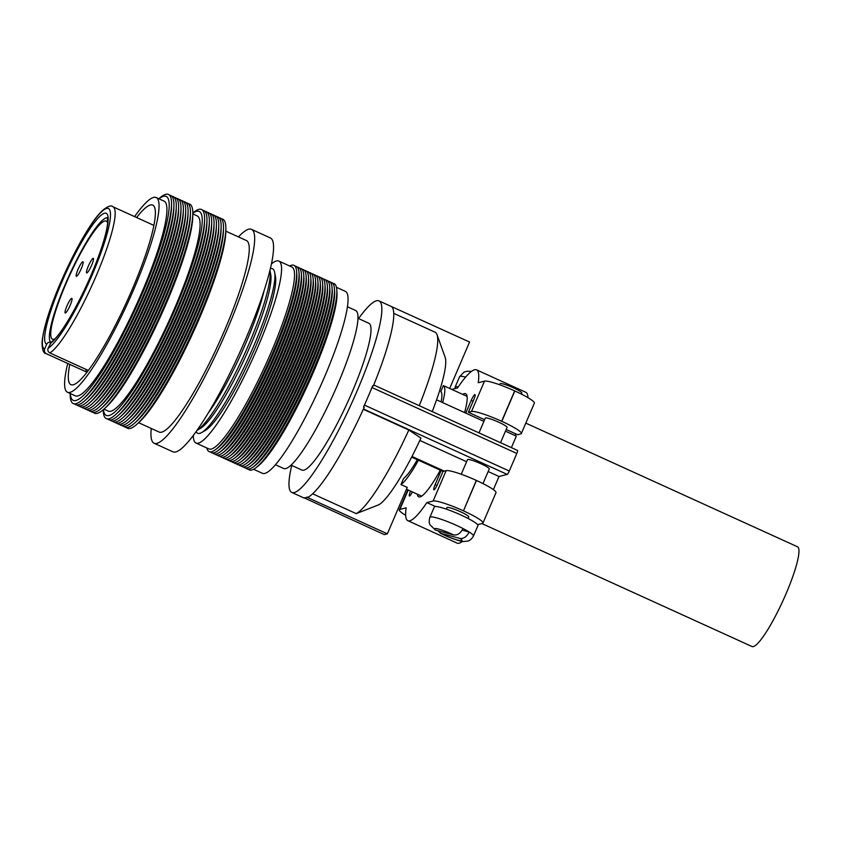 <?xml version="1.0" encoding="UTF-8"?>
<svg xmlns="http://www.w3.org/2000/svg" width="841" height="841" viewBox="0 0 841 841"><rect width="100%" height="100%" fill="white"/><g stroke="black" fill="none" stroke-linecap="round" stroke-linejoin="round"><path stroke-width="1.26" d="M91.627 265.23A7.989 1.335 -65.5 0 0 93.298 258.376A7.989 1.335 -65.5 0 0 88.347 266.061A7.989 1.335 -65.5 0 0 86.676 272.926A7.989 1.335 -65.5 0 0 91.627 265.23M81.272 268.626A7.989 1.335 -65.5 0 0 82.944 261.761A7.989 1.335 -65.5 0 0 77.992 269.456A7.989 1.335 -65.5 0 0 76.321 276.311A7.989 1.335 -65.5 0 0 81.272 268.626M70.171 305.283A7.989 1.335 -65.5 0 0 71.842 298.418A7.989 1.335 -65.5 0 0 66.881 306.103A7.989 1.335 -65.5 0 0 65.209 312.968A7.989 1.335 -65.5 0 0 70.171 305.283M54.854 338.965A64.894 10.817 114.5 0 1 52.499 339.186A64.894 10.817 114.5 0 1 66.061 283.491A64.894 10.817 114.5 0 1 106.271 221.067A64.894 10.817 114.5 0 1 107.648 222.981M51.217 342.455C49.22 341.782 47.706 342.382 46.686 344.253L44.615 349.078C43.963 351.107 44.552 352.663 46.381 353.735L85.561 371.564A80.683 13.456 114.5 0 0 87.643 371.438M88.368 370.471L49.861 352.936C48.032 351.874 47.443 350.329 48.084 348.29L51.49 341.898C60.605 335.759 77.845 305.945 91.091 275.091C96.62 262.14 100.909 250.471 103.958 240.074C106.071 232.768 107.301 226.996 107.669 222.76L107.385 217.556M136.631 217.535A98.66 16.452 114.5 0 1 152.694 205.099A98.66 16.452 114.5 0 1 132.069 289.777A98.66 16.452 114.5 0 1 70.949 384.684A98.66 16.452 114.5 0 1 69.782 364.395M134.581 216.61A106.986 17.84 114.5 0 1 156.142 197.519A106.986 17.84 114.5 0 1 133.782 289.336A106.986 17.84 114.5 0 1 67.501 392.263A106.986 17.84 114.5 0 1 67.732 363.47M156.142 197.519L164.016 201.104A106.986 17.84 114.5 0 1 141.645 292.92A106.986 17.84 114.5 0 1 75.364 395.848L67.501 392.263M158.949 198.791A112.074 18.691 114.5 0 1 142.697 292.657A112.074 18.691 114.5 0 1 70.297 393.535M158.844 198.749L158.991 198.613A114.881 19.154 114.5 0 1 171.553 204.331A114.881 19.154 114.5 0 1 144.452 293.046A114.881 19.154 114.5 0 1 82.754 399.412A114.881 19.154 114.5 0 1 70.192 393.693L70.192 393.493M171.553 204.331L171.49 207.18A112.074 18.691 114.5 0 1 145.051 293.73A112.074 18.691 114.5 0 1 84.867 397.499L82.754 399.412M169.535 195.228A114.881 19.154 114.5 0 1 173.908 205.404A114.881 19.154 114.5 0 1 146.807 294.129A114.881 19.154 114.5 0 1 85.109 400.484A114.881 19.154 114.5 0 1 74.565 403.869M173.908 205.404L173.856 208.253A112.074 18.691 114.5 0 1 147.417 294.813A112.074 18.691 114.5 0 1 87.222 398.571L85.109 400.484M171.9 196.31A114.881 19.154 114.5 0 1 176.274 206.487A114.881 19.154 114.5 0 1 149.172 295.202A114.881 19.154 114.5 0 1 87.475 401.556A114.881 19.154 114.5 0 1 76.93 404.942M176.274 206.487L176.221 209.325A112.074 18.691 114.5 0 1 149.772 295.885A112.074 18.691 114.5 0 1 89.588 399.643L87.475 401.556M174.255 197.383A114.881 19.154 114.5 0 1 178.628 207.559A114.881 19.154 114.5 0 1 151.527 296.274A114.881 19.154 114.5 0 1 89.84 402.629A114.881 19.154 114.5 0 1 79.285 406.014M178.628 207.559L178.576 210.408A112.074 18.691 114.5 0 1 152.137 296.957A112.074 18.691 114.5 0 1 91.942 400.726L89.84 402.629M176.621 198.455A114.881 19.154 114.5 0 1 180.994 208.631A114.881 19.154 114.5 0 1 153.892 297.346A114.881 19.154 114.5 0 1 92.195 403.712A114.881 19.154 114.5 0 1 81.651 407.086M180.994 208.631L180.941 211.48A112.074 18.691 114.5 0 1 154.502 298.029A112.074 18.691 114.5 0 1 94.308 401.798L92.195 403.712M178.975 199.527A114.881 19.154 114.5 0 1 183.359 209.703A114.881 19.154 114.5 0 1 156.258 298.429A114.881 19.154 114.5 0 1 94.56 404.784A114.881 19.154 114.5 0 1 84.005 408.169M183.359 209.703L183.296 212.552A112.074 18.691 114.5 0 1 156.857 299.102A112.074 18.691 114.5 0 1 96.662 402.871L94.56 404.784M181.341 200.61A114.881 19.154 114.5 0 1 185.714 210.786A114.881 19.154 114.5 0 1 158.613 299.501A114.881 19.154 114.5 0 1 96.915 405.856A114.881 19.154 114.5 0 1 86.371 409.241M185.714 210.786L185.661 213.625A112.074 18.691 114.5 0 1 159.222 300.184A112.074 18.691 114.5 0 1 99.028 403.943L96.915 405.856M183.695 201.682A114.881 19.154 114.5 0 1 188.079 211.858A114.881 19.154 114.5 0 1 160.978 300.573A114.881 19.154 114.5 0 1 99.28 406.928A114.881 19.154 114.5 0 1 88.736 410.313M188.079 211.858L188.016 214.697A112.074 18.691 114.5 0 1 161.577 301.257A112.074 18.691 114.5 0 1 101.393 405.015L99.28 406.928M186.061 202.755A114.881 19.154 114.5 0 1 190.434 212.931A114.881 19.154 114.5 0 1 163.333 301.646A114.881 19.154 114.5 0 1 101.645 408.001A114.881 19.154 114.5 0 1 91.091 411.386M190.434 212.931L190.381 215.78A112.074 18.691 114.5 0 1 163.942 302.329A112.074 18.691 114.5 0 1 103.748 406.098L101.645 408.001M188.426 203.827A114.881 19.154 114.5 0 1 192.799 214.003A114.881 19.154 114.5 0 1 165.698 302.718A114.881 19.154 114.5 0 1 104 409.083A114.881 19.154 114.5 0 1 93.456 412.458M192.799 214.003L192.747 216.852A112.074 18.691 114.5 0 1 166.297 303.401A112.074 18.691 114.5 0 1 106.113 407.17L104 409.083M192.799 213.919L197.172 215.906A107.249 17.882 114.5 0 1 174.76 307.953A107.249 17.882 114.5 0 1 108.31 411.133L103.937 409.136M192.81 213.246A112.074 18.691 114.5 0 1 175.748 307.701A112.074 18.691 114.5 0 1 103.432 409.588M192.81 212.983A114.881 19.154 114.5 0 1 204.605 219.375A114.881 19.154 114.5 0 1 177.504 308.1A114.881 19.154 114.5 0 1 115.806 414.455A114.881 19.154 114.5 0 1 103.233 409.756M204.605 219.375L204.542 222.224A112.074 18.691 114.5 0 1 178.103 308.784A112.074 18.691 114.5 0 1 117.919 412.542L115.806 414.455M202.586 210.282A114.881 19.154 114.5 0 1 206.96 220.458A114.881 19.154 114.5 0 1 179.858 309.173A114.881 19.154 114.5 0 1 118.171 415.528A114.881 19.154 114.5 0 1 107.616 418.913M206.96 220.458L206.907 223.296A112.074 18.691 114.5 0 1 180.468 309.856A112.074 18.691 114.5 0 1 120.274 413.614L118.171 415.528M204.952 211.354A114.881 19.154 114.5 0 1 209.325 221.53A114.881 19.154 114.5 0 1 182.224 310.245A114.881 19.154 114.5 0 1 120.526 416.6A114.881 19.154 114.5 0 1 109.982 419.985M209.325 221.53L209.272 224.379A112.074 18.691 114.5 0 1 182.833 310.928A112.074 18.691 114.5 0 1 122.639 414.687L120.526 416.6M207.306 212.426A114.881 19.154 114.5 0 1 211.69 222.602A114.881 19.154 114.5 0 1 184.578 311.317A114.881 19.154 114.5 0 1 122.891 417.672A114.881 19.154 114.5 0 1 112.337 421.057M211.69 222.602L211.627 225.451A112.074 18.691 114.5 0 1 185.188 312A112.074 18.691 114.5 0 1 124.994 415.769L122.891 417.672M209.672 213.498A114.881 19.154 114.5 0 1 214.045 223.674A114.881 19.154 114.5 0 1 186.944 312.389A114.881 19.154 114.5 0 1 125.246 418.755A114.881 19.154 114.5 0 1 114.702 422.129M214.045 223.674L213.992 226.523A112.074 18.691 114.5 0 1 187.554 313.073A112.074 18.691 114.5 0 1 127.359 416.842L125.246 418.755M212.027 214.581A114.881 19.154 114.5 0 1 216.41 224.747A114.881 19.154 114.5 0 1 189.309 313.472A114.881 19.154 114.5 0 1 127.611 419.827A114.881 19.154 114.5 0 1 117.067 423.212M216.41 224.747L216.347 227.596A112.074 18.691 114.5 0 1 189.908 314.156A112.074 18.691 114.5 0 1 129.724 417.914L127.611 419.827M214.392 215.653A114.881 19.154 114.5 0 1 218.765 225.83A114.881 19.154 114.5 0 1 191.664 314.545A114.881 19.154 114.5 0 1 129.966 420.899A114.881 19.154 114.5 0 1 119.422 424.285M218.765 225.83L218.713 228.668A112.074 18.691 114.5 0 1 192.274 315.228A112.074 18.691 114.5 0 1 132.079 418.986L129.966 420.899M216.757 216.726A114.881 19.154 114.5 0 1 221.13 226.902A114.881 19.154 114.5 0 1 194.029 315.617A114.881 19.154 114.5 0 1 132.331 421.972A114.881 19.154 114.5 0 1 121.787 425.357M221.13 226.902L221.078 229.751A112.074 18.691 114.5 0 1 194.628 316.3A112.074 18.691 114.5 0 1 134.444 420.069L132.331 421.972M219.112 217.798A114.881 19.154 114.5 0 1 223.485 227.974A114.881 19.154 114.5 0 1 196.384 316.689A114.881 19.154 114.5 0 1 134.697 423.055A114.881 19.154 114.5 0 1 124.142 426.429M223.485 227.974L223.433 230.823A112.074 18.691 114.5 0 1 196.994 317.372A112.074 18.691 114.5 0 1 136.799 421.141L134.697 423.055M221.477 218.87A114.881 19.154 114.5 0 1 225.851 229.046A114.881 19.154 114.5 0 1 198.749 317.772A114.881 19.154 114.5 0 1 137.051 424.127A114.881 19.154 114.5 0 1 126.507 427.512M225.851 229.046L225.798 231.895A112.074 18.691 114.5 0 1 199.359 318.455A112.074 18.691 114.5 0 1 139.164 422.214L137.051 424.127M225.809 231.159L246.392 240.526A105.23 17.545 114.5 0 1 224.389 330.839A105.23 17.545 114.5 0 1 159.201 432.074L138.618 422.708M238.455 236.91A117.509 19.595 114.5 0 1 251.48 229.351A117.509 19.595 114.5 0 1 226.912 330.208A117.509 19.595 114.5 0 1 154.113 443.249A117.509 19.595 114.5 0 1 151.254 428.468M251.48 229.351L270.36 237.95A117.509 19.595 114.5 0 1 245.803 338.797A117.509 19.595 114.5 0 1 172.994 451.848L154.113 443.249M264.179 290.313A86.812 14.476 114.5 0 1 245.793 343.265A86.812 14.476 114.5 0 1 208.431 412.794M197.088 430.308L200.694 428.206A86.812 14.476 114.5 0 0 250.513 345.409A86.812 14.476 114.5 0 0 270.728 274.366L269.94 270.266A90.376 15.075 114.5 0 1 248.883 344.148A90.376 15.075 114.5 0 1 197.088 430.298M270.329 268.636A90.376 15.075 114.5 0 1 274.65 272.347A90.376 15.075 114.5 0 1 253.604 346.303A90.376 15.075 114.5 0 1 201.745 432.495A90.376 15.075 114.5 0 1 196.121 431.675M274.65 272.347L275.449 276.51A86.812 14.476 114.5 0 1 255.244 347.564A86.812 14.476 114.5 0 1 205.425 430.361L201.745 432.495M271.37 264.011A99.974 16.673 114.5 0 1 278.834 261.078A99.974 16.673 114.5 0 1 257.935 346.881A99.974 16.673 114.5 0 1 196.006 443.049A99.974 16.673 114.5 0 1 193.314 435.491M278.834 261.078L291.827 266.986A99.974 16.673 114.5 0 1 270.928 352.789A99.974 16.673 114.5 0 1 208.989 448.968L196.006 443.049M289.651 265.998A102.339 17.072 114.5 0 1 296.652 271.664A102.339 17.072 114.5 0 1 272.558 353.188A102.339 17.072 114.5 0 1 215.685 449.536A102.339 17.072 114.5 0 1 206.812 447.969M296.652 271.664L296.82 274.229A99.974 16.673 114.5 0 1 273.283 353.861A99.974 16.673 114.5 0 1 217.724 447.98L215.685 449.536M295.012 266.155A102.339 17.072 114.5 0 1 299.018 272.736A102.339 17.072 114.5 0 1 274.923 354.261A102.339 17.072 114.5 0 1 218.05 450.608A102.339 17.072 114.5 0 1 210.46 451.911M299.018 272.736L299.186 275.301A99.974 16.673 114.5 0 1 275.648 354.934A99.974 16.673 114.5 0 1 220.09 449.052L218.05 450.608M297.378 267.228A102.339 17.072 114.5 0 1 301.372 273.809A102.339 17.072 114.5 0 1 277.278 355.333A102.339 17.072 114.5 0 1 220.405 451.691A102.339 17.072 114.5 0 1 212.815 452.984M301.372 273.809L301.541 276.374A99.974 16.673 114.5 0 1 278.003 356.016A99.974 16.673 114.5 0 1 222.455 450.124L220.405 451.691M299.732 268.311A102.339 17.072 114.5 0 1 303.738 274.881A102.339 17.072 114.5 0 1 279.643 356.416A102.339 17.072 114.5 0 1 222.77 452.763A102.339 17.072 114.5 0 1 215.18 454.066M303.738 274.881L303.906 277.446A99.974 16.673 114.5 0 1 280.368 357.089A99.974 16.673 114.5 0 1 224.81 451.207L222.77 452.763M302.098 269.383A102.339 17.072 114.5 0 1 306.103 275.964A102.339 17.072 114.5 0 1 282.008 357.488A102.339 17.072 114.5 0 1 225.125 453.835A102.339 17.072 114.5 0 1 217.535 455.139M306.103 275.964L306.261 278.518A99.974 16.673 114.5 0 1 282.723 358.161A99.974 16.673 114.5 0 1 227.175 452.279L225.125 453.835M304.453 270.455A102.339 17.072 114.5 0 1 308.458 277.036A102.339 17.072 114.5 0 1 284.363 358.56A102.339 17.072 114.5 0 1 227.49 454.907A102.339 17.072 114.5 0 1 219.9 456.211M308.458 277.036L308.626 279.601A99.974 16.673 114.5 0 1 285.088 359.233A99.974 16.673 114.5 0 1 229.53 453.352L227.49 454.907M306.818 271.527A102.339 17.072 114.5 0 1 310.823 278.108A102.339 17.072 114.5 0 1 286.728 359.633A102.339 17.072 114.5 0 1 229.856 455.99A102.339 17.072 114.5 0 1 222.266 457.283M310.823 278.108L310.991 280.673A99.974 16.673 114.5 0 1 287.454 360.305A99.974 16.673 114.5 0 1 231.895 454.424L229.856 455.99M309.173 272.61A102.339 17.072 114.5 0 1 313.178 279.18A102.339 17.072 114.5 0 1 289.083 360.705A102.339 17.072 114.5 0 1 232.211 457.062A102.339 17.072 114.5 0 1 224.621 458.356M313.178 279.18L313.346 281.746A99.974 16.673 114.5 0 1 289.809 361.388A99.974 16.673 114.5 0 1 234.261 455.507L232.211 457.062M311.538 273.682A102.339 17.072 114.5 0 1 315.543 280.253A102.339 17.072 114.5 0 1 291.449 361.788A102.339 17.072 114.5 0 1 234.576 458.135A102.339 17.072 114.5 0 1 226.986 459.438M315.543 280.253L315.711 282.818A99.974 16.673 114.5 0 1 292.174 362.46A99.974 16.673 114.5 0 1 236.615 456.579L234.576 458.135M313.903 274.755A102.339 17.072 114.5 0 1 317.898 281.336A102.339 17.072 114.5 0 1 293.803 362.86A102.339 17.072 114.5 0 1 236.931 459.207A102.339 17.072 114.5 0 1 229.341 460.511M317.898 281.336L318.066 283.901A99.974 16.673 114.5 0 1 294.529 363.533A99.974 16.673 114.5 0 1 238.981 457.651L236.931 459.207M316.258 275.827A102.339 17.072 114.5 0 1 320.263 282.408A102.339 17.072 114.5 0 1 296.169 363.932A102.339 17.072 114.5 0 1 239.296 460.279A102.339 17.072 114.5 0 1 231.706 461.583M320.263 282.408L320.432 284.973A99.974 16.673 114.5 0 1 296.894 364.605A99.974 16.673 114.5 0 1 241.335 458.723L239.296 460.279M318.623 276.899A102.339 17.072 114.5 0 1 322.629 283.48A102.339 17.072 114.5 0 1 298.534 365.005A102.339 17.072 114.5 0 1 241.661 461.362A102.339 17.072 114.5 0 1 234.071 462.655M322.629 283.48L322.786 286.045A99.974 16.673 114.5 0 1 299.249 365.688A99.974 16.673 114.5 0 1 243.701 459.796L241.661 461.362M320.978 277.982A102.339 17.072 114.5 0 1 324.983 284.552A102.339 17.072 114.5 0 1 300.889 366.087A102.339 17.072 114.5 0 1 244.016 462.434A102.339 17.072 114.5 0 1 236.426 463.738M324.983 284.552L325.152 287.117A99.974 16.673 114.5 0 1 301.614 366.76A99.974 16.673 114.5 0 1 246.056 460.879L244.016 462.434M323.343 279.054A102.339 17.072 114.5 0 1 327.349 285.635A102.339 17.072 114.5 0 1 303.254 367.16A102.339 17.072 114.5 0 1 246.381 463.507A102.339 17.072 114.5 0 1 238.791 464.81M327.349 285.635L327.517 288.2A99.974 16.673 114.5 0 1 303.979 367.832A99.974 16.673 114.5 0 1 248.421 461.951L246.381 463.507M325.709 280.127A102.339 17.072 114.5 0 1 329.704 286.707A102.339 17.072 114.5 0 1 305.609 368.232A102.339 17.072 114.5 0 1 248.736 464.579A102.339 17.072 114.5 0 1 241.146 465.882M329.704 286.707L329.872 289.272A99.974 16.673 114.5 0 1 306.334 368.905A99.974 16.673 114.5 0 1 250.786 463.023L248.736 464.579M328.064 281.199A102.339 17.072 114.5 0 1 332.069 287.78A102.339 17.072 114.5 0 1 307.974 369.304A102.339 17.072 114.5 0 1 251.102 465.662A102.339 17.072 114.5 0 1 243.512 466.955M332.069 287.78L332.237 290.345A99.974 16.673 114.5 0 1 308.7 369.977A99.974 16.673 114.5 0 1 253.141 464.095L251.102 465.662M330.429 282.282A102.339 17.072 114.5 0 1 334.434 288.852A102.339 17.072 114.5 0 1 310.329 370.387A102.339 17.072 114.5 0 1 253.456 466.734A102.339 17.072 114.5 0 1 245.866 468.038M334.434 288.852L334.592 291.417A99.974 16.673 114.5 0 1 311.054 371.06A99.974 16.673 114.5 0 1 255.506 465.178L253.456 466.734M332.784 283.354A102.339 17.072 114.5 0 1 336.789 289.935A102.339 17.072 114.5 0 1 312.694 371.459A102.339 17.072 114.5 0 1 255.822 467.806A102.339 17.072 114.5 0 1 248.232 469.11M336.789 289.935L336.957 292.489A99.974 16.673 114.5 0 1 313.42 372.132A99.974 16.673 114.5 0 1 257.861 466.25L255.822 467.806M336.432 287.296L345.336 291.343A99.974 16.673 114.5 0 1 324.437 377.146A99.974 16.673 114.5 0 1 262.497 473.325L253.593 469.267M347.407 306.744L355.627 310.487A86.812 14.476 114.5 0 1 337.472 384.989A86.812 14.476 114.5 0 1 283.69 468.511L275.47 464.779M291.102 465.147L301.972 470.087A80.683 13.456 -65.5 0 0 351.959 392.474A80.683 13.456 -65.5 0 0 368.821 323.238L357.951 318.287M441.105 401.882A48.231 8.042 -65.5 0 0 440.779 391.654L443.375 385.588L449.672 388.458L469.562 342.045L389.194 305.525M481.882 523.565L752.064 646.55A54.812 9.135 -65.5 0 0 786.02 593.82A54.812 9.135 -65.5 0 0 797.478 546.776L525.804 423.118M307.091 497.304L307.196 497.063A105.23 17.545 114.5 0 1 305.556 497.683L307.091 497.304L387.354 533.835L407.254 487.423L400.957 484.553A54.812 9.135 -65.5 0 0 418.45 460.216M455.748 388.405A24.547 3.206 23.2 0 1 455.128 387.123A24.547 3.206 23.2 0 1 455.664 386.765A24.547 3.206 23.2 0 1 458.282 386.86M463.023 528.547C460.49 533.404 457.336 535.528 453.572 534.918L435.501 530.082L430.056 524.858C430.308 525.226 428.195 522.618 429.867 517.299A23.716 3.091 23.2 0 1 430.382 516.963A23.716 3.091 23.2 0 1 463.023 528.547A23.716 3.091 23.2 0 1 469.173 531.996A23.716 3.091 23.2 0 1 473.462 535.99L477.919 525.604A23.716 3.091 -156.8 0 0 459.175 514.208A23.716 3.091 -156.8 0 0 434.839 506.566A23.716 3.091 -156.8 0 0 434.324 506.913L429.867 517.299M478.981 432.873L485.31 418.093A11.837 1.545 23.2 0 1 485.572 417.924A11.837 1.545 23.2 0 1 497.714 421.74A11.837 1.545 23.2 0 1 507.07 427.417L500.532 442.692M521.357 394.093L521.798 393.062A11.837 1.545 -156.8 0 0 512.442 387.375A11.837 1.545 -156.8 0 0 500.3 383.559A11.837 1.545 -156.8 0 0 500.038 383.727L499.596 384.757M468.059 518.455L468.71 516.921A11.837 1.545 -156.8 0 0 459.354 511.244A11.837 1.545 -156.8 0 0 447.212 507.428A11.837 1.545 -156.8 0 0 446.949 507.596L446.298 509.131M461.236 474.261L467.501 459.649A11.837 1.545 23.2 0 1 467.754 459.48A11.837 1.545 23.2 0 1 479.906 463.296A11.837 1.545 23.2 0 1 489.262 468.973L482.997 483.596M358.571 318.56A105.23 17.545 114.5 0 1 378.997 300.889A105.23 17.545 114.5 0 1 356.994 391.202A105.23 17.545 114.5 0 1 291.795 492.437A105.23 17.545 114.5 0 1 291.722 465.42M304.064 497.998A105.23 17.545 114.5 0 1 303.717 497.861L291.795 492.437M304.032 498.072L305.556 497.683A105.23 17.545 114.5 0 1 304.127 497.83L384.295 534.613L387.354 533.835M307.196 497.063L307.838 497.357A105.23 17.545 114.5 0 0 364.216 407.307L363.564 407.012A105.23 17.545 -65.5 0 0 368.263 396.332A105.23 17.545 -65.5 0 0 372.689 385.714L373.341 386.008A105.23 17.545 114.5 0 0 390.907 306.303L378.997 300.889M312.663 493.804L356.227 513.63L378.839 504.758A82.429 13.75 114.5 0 0 420.931 438.098L408.831 430.014A99.974 16.673 114.5 0 1 356.227 513.63M363.312 409.294L408.831 430.014M393.714 313.367L435.049 332.184A99.974 16.673 114.5 0 1 437.015 334.665A99.974 16.673 114.5 0 1 419.249 405.688M437.015 334.665L445.152 357.351A82.429 13.75 114.5 0 1 432.211 411.585M363.564 407.012A3.511 0.589 -65.5 0 0 364.489 405.12L372.027 387.543A3.511 0.589 -65.5 0 0 372.689 385.714M438.003 530.755L440.831 533.31L459.922 538.419C463.622 538.934 466.713 536.789 469.173 531.996L462.214 530.124M408.211 490.019L399.895 509.415L406.161 507.827A82.87 13.824 -65.5 0 0 407.864 520.705A82.87 13.824 -65.5 0 0 426.86 502.592L433.126 501.015L446.14 470.645L443.028 471.433L437.646 483.974A6.055 1.009 114.5 0 1 434.04 489.809L434.009 489.819A6.055 1.009 114.5 0 1 433.861 489.809A6.055 1.009 114.5 0 1 435.123 484.616L441.157 470.55M399.895 509.415A27.364 3.564 -156.8 0 0 399.296 509.814A27.364 3.564 -156.8 0 0 405.656 515.281M465.777 413.11L471.223 400.39A6.055 1.009 114.5 0 1 474.829 394.555L474.871 394.545A6.055 1.009 114.5 0 1 475.007 394.555A6.055 1.009 114.5 0 1 473.746 399.748L468.374 412.3L471.486 411.512L484.5 381.141L478.235 382.729A82.87 13.824 -65.5 0 0 476.532 369.851A82.87 13.824 -65.5 0 0 457.536 387.953L451.775 389.415M446.14 470.645A27.364 3.564 23.2 0 1 476.311 480.4L476.458 480.474A27.364 3.564 23.2 0 1 496.001 492.668L482.976 523.039A27.364 3.564 -156.8 0 0 463.444 510.844L476.458 480.474M476.311 480.4L463.444 510.844M463.286 510.771A27.364 3.564 -156.8 0 0 433.126 501.015M426.86 502.592L435.417 506.492M477.583 524.658L482.387 523.438A27.364 3.564 -156.8 0 0 482.976 523.039M440.316 470.172A56.662 9.451 114.5 0 1 418.723 496.842A56.662 9.451 114.5 0 1 417.315 494.172M412.363 491.911A6.055 1.009 114.5 0 1 409.567 496.001L409.525 496.001A6.055 1.009 114.5 0 1 409.388 496.001A6.055 1.009 114.5 0 1 410.534 491.081M407.864 520.705L457.126 543.128A82.87 13.824 -65.5 0 0 462.434 541.404M419.848 440.442L466.608 461.73M488.169 471.538L499.018 476.479L507.207 474.408A3.511 0.589 -65.5 0 0 509.289 471.034L516.826 453.446A3.511 0.589 -65.5 0 0 517.562 450.44A3.511 0.589 -65.5 0 0 517.478 450.44M412.006 456.453L444.248 471.128M411.659 457.126L443.07 471.423M493.383 489.63L499.018 476.479M436.563 399.822L483.911 421.373M505.462 431.181L516.321 436.122L511.391 447.633M528.001 397.698A82.87 13.824 -65.5 0 0 525.793 392.274L476.532 369.851M515.039 435.543L515.754 433.861M462.729 394.397A56.662 9.451 114.5 0 1 465.672 393.714A56.662 9.451 114.5 0 1 464.6 412.584M484.5 381.141A27.364 3.564 23.2 0 1 514.671 390.897L514.829 390.97A27.364 3.564 23.2 0 1 534.361 403.165L521.346 433.535A27.364 3.564 -156.8 0 0 501.814 421.341L514.829 390.97M506.177 429.509L517.635 434.723L520.747 433.935A27.364 3.564 -156.8 0 0 521.346 433.535M468.374 412.3L484.626 419.701M514.671 390.897L501.656 421.267A27.364 3.564 -156.8 0 0 471.486 411.512M442.65 402.587A54.812 9.135 -65.5 0 0 443.375 385.588M400.957 484.553L403.554 478.497A48.231 8.042 -65.5 0 0 417.325 459.701M86.413 369.577L85.561 371.564M50.954 342.319A68.405 11.406 114.5 0 1 65.514 283.753A68.405 11.406 114.5 0 1 107.49 217.819M46.686 344.253A71.906 11.995 114.5 0 1 61.645 282.502A71.906 11.995 114.5 0 1 104.494 213.246A71.906 11.995 114.5 0 1 91.164 275.039A71.906 11.995 114.5 0 1 50.155 343.464M44.615 349.078A77.172 12.867 114.5 0 1 60.573 282.776A77.172 12.867 114.5 0 1 106.544 208.452A77.172 12.867 114.5 0 1 92.247 274.765A77.172 12.867 114.5 0 1 48.084 348.29M46.381 353.735A80.683 13.456 114.5 0 1 46.129 353.63L87.012 372.248M46.129 353.63C43.522 353.514 42.155 349.814 42.05 342.508C43.196 329.02 49.346 309.12 60.489 282.828L80.284 242.366C91.879 222.15 96.4 216.81 101.824 211.091C107.448 206.297 111.17 204.857 112.978 206.781A80.683 13.456 114.5 0 1 96.116 276.016A80.683 13.456 114.5 0 1 49.861 352.936M465.641 377.094A24.547 3.206 -156.8 0 0 460.122 376.379A24.547 3.206 -156.8 0 0 459.585 376.736L455.128 387.123M453.572 534.918A14.949 1.945 -156.8 0 0 434.829 528.537A14.949 1.945 -156.8 0 0 435.501 530.082M440.831 533.31A14.949 1.945 -156.8 0 0 457.914 540.206A14.949 1.945 -156.8 0 0 459.922 538.419M435.123 484.616L436.973 485.457M363.449 408.978L507.207 474.408M364.489 405.12L509.289 471.034M372.027 387.543L516.826 453.446M471.223 400.39L473.105 401.241M52.499 339.186L53.971 339.859M406.476 489.241L421.667 496.148M439.99 532.984C449.914 538.261 462.371 541.993 463.486 541.52L467.838 541.078C467.396 541.141 470.75 540.889 473.462 535.99M399.296 509.814L407.853 489.861M373.751 384.978L517.562 450.44M459.585 376.736L464.001 372.121L467.186 371.217L471.423 371.428M449.672 388.458L467.081 396.384M112.978 206.781L153.861 225.388M106.271 221.067L107.743 221.73"/></g></svg>
